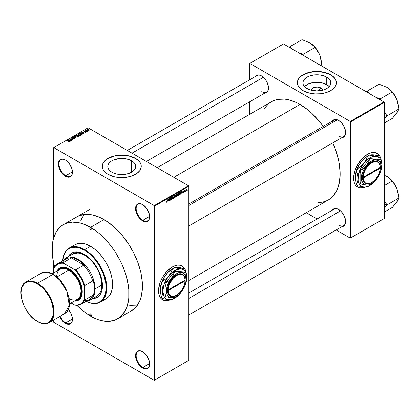 <?xml version="1.0" encoding="UTF-8"?>
<svg xmlns="http://www.w3.org/2000/svg" width="420" height="420" viewBox="0 0 420 420"><rect width="100%" height="100%" fill="white"/><g stroke="black" fill="none" stroke-linecap="round" stroke-linejoin="round"><path stroke-width="0.63" d="M142.753 204.629A9.529 5.502 -120 0 0 136.164 208.693A9.529 5.502 -120 0 0 142.9 220.274L142.595 220.804A9.965 5.754 60 0 1 135.55 208.603A9.965 5.754 60 0 1 142.595 204.535L139.902 203.6L138.684 203.648L136.736 204.771L136.085 205.8L135.55 208.603L136.085 212.027L137.613 215.544L141.22 219.854L143.971 221.44L146.512 221.692L148.454 220.573L149.105 219.539L149.641 216.736L149.105 213.313L146.512 208.168L142.595 204.535A9.965 5.754 60 0 1 149.641 216.736A9.965 5.754 60 0 1 142.595 220.804L142.9 220.274A9.529 5.502 60 0 1 136.678 211.874A9.529 5.502 60 0 1 138.138 204.241A9.529 5.502 60 0 1 142.753 204.629M142.753 351.755A9.529 5.502 -120 0 0 136.164 355.819A9.529 5.502 -120 0 0 142.9 367.4L142.595 367.931A9.965 5.754 60 0 1 135.55 355.73A9.965 5.754 60 0 1 142.595 351.661L139.902 350.726L138.684 350.774L136.736 351.897L136.085 352.926L135.55 355.73L136.085 359.153L137.613 362.675L141.22 366.98L143.971 368.571L146.512 368.818L148.454 367.7L149.105 366.665L149.641 363.862L149.105 360.444L146.512 355.294L142.595 351.661A9.965 5.754 60 0 1 149.641 363.862A9.965 5.754 60 0 1 142.595 367.931L142.9 367.4A9.529 5.502 60 0 1 136.678 359.006A9.529 5.502 60 0 1 138.138 351.367A9.529 5.502 60 0 1 142.753 351.755M59.556 316.37L62.716 321.195L65.41 323.369L65.72 322.838A9.529 5.502 -120 0 0 72.455 319.121A9.529 5.502 60 0 1 70.481 323.311A9.529 5.502 60 0 1 65.72 322.838L72.45 318.953L65.72 322.838A9.529 5.502 60 0 1 60.17 316.27A9.529 5.502 -120 0 0 65.72 322.838L65.41 323.369A9.965 5.754 60 0 1 59.64 316.575M65.567 160.067A9.529 5.502 -120 0 0 58.979 164.131A9.529 5.502 -120 0 0 65.72 175.712L65.41 176.243A9.965 5.754 60 0 1 58.37 164.041A9.965 5.754 60 0 1 65.41 159.973L62.716 159.038L60.433 159.479L58.905 161.238L58.501 162.535L58.501 165.706L59.556 169.244L62.716 174.069L65.41 176.243L68.108 177.182L69.326 177.13L71.269 176.012L71.92 174.977L72.455 172.174L71.92 168.751L69.326 163.606L65.41 159.973A9.965 5.754 60 0 1 72.455 172.174A9.965 5.754 60 0 1 65.41 176.243L65.72 175.712A9.529 5.502 60 0 1 59.493 167.312A9.529 5.502 60 0 1 60.953 159.679A9.529 5.502 60 0 1 65.567 160.067M162.498 299.717A19.493 11.256 120 0 0 169.995 299.78L165.685 300.589L162.561 299.754A19.493 11.256 -60 0 0 170.299 299.78L165.811 300.662L163.564 300.227L161.653 299.124L160.151 297.392L159.117 295.108L158.587 292.352L158.587 289.233L160.151 282.387L162.561 277.247L167.029 271.215L172.305 266.957A19.493 11.256 -60 0 1 182.049 265.991L183.645 267.346L184.674 268.863A19.493 11.256 120 0 0 181.991 265.96M162.561 299.754A19.493 11.256 -60 0 1 159.574 284.135A19.493 11.256 -60 0 1 172.305 266.957L174.993 265.713L177.581 265.125L179.965 265.22L182.049 265.991A19.493 11.256 -60 0 1 184.926 269.194M319.016 90.358A3.035 1.748 0 0 0 314.213 90.757A3.035 1.748 180 0 1 319.016 90.358L319.016 90.809L319.016 90.358A3.035 1.748 180 0 1 319.531 90.757A3.035 1.748 0 0 0 319.016 90.358L320.938 87.99L319.016 90.358M311.125 90.19A5.754 3.323 180 0 1 314.79 87.239A5.754 3.323 180 0 1 320.938 87.99L322.187 89.066L322.623 90.337M326.75 84.635A13.965 8.064 0 0 0 304.51 86.588L308.012 84.105L314.149 82.43L320.927 82.624L326.75 84.635L326.75 77.138L326.75 84.635A13.965 8.064 0 0 1 329.238 86.588L326.75 84.635M306.999 88.541A13.965 8.064 180 0 1 302.909 82.84A13.965 8.064 180 0 1 311.53 75.39A13.965 8.064 180 0 1 326.75 77.138L329.191 79.039L330.236 80.498L330.839 82.84L330.572 84.415L329.191 86.641L327.668 87.953L323.458 89.948L316.874 90.904L311.53 90.29L309.115 89.544L306.075 87.953L303.97 85.927L303.177 84.415L302.972 82.047L303.97 79.753L306.999 77.138L310.291 75.731L314.149 74.933L319.599 74.933L323.458 75.731L326.75 77.138A13.965 8.064 180 0 1 330.839 82.84A13.965 8.064 180 0 1 322.219 90.29A13.965 8.064 180 0 1 306.999 88.541M336.362 82.772A19.493 11.256 0 0 0 330.656 74.881L330.656 74.739A19.493 11.256 180 0 1 336.362 82.698A19.493 11.256 180 0 1 324.329 93.093A19.493 11.256 180 0 1 303.088 90.657L307.681 92.62L314.963 93.896L320.675 93.734L326.062 92.62L330.656 90.657L334.063 88.006L335.528 85.964L336.273 83.8L335.99 80.504L334.882 78.393L331.942 75.558L326.062 72.776L322.529 71.93L316.874 71.447L311.215 71.93L307.681 72.776L301.807 75.558L299.681 77.395L297.754 80.504L297.381 82.698L298.221 85.964L299.681 88.006L303.088 90.657A19.493 11.256 180 0 1 297.381 82.698A19.493 11.256 180 0 1 309.414 72.303A19.493 11.256 180 0 1 330.656 74.739L330.656 74.881A19.493 11.256 0 0 0 309.472 72.429A19.493 11.256 0 0 0 297.381 82.772M111.893 172.184A13.965 8.064 180 0 1 107.803 166.483A13.965 8.064 180 0 1 116.424 159.033A13.965 8.064 180 0 1 131.644 160.781L131.644 172.184L128.352 173.591L123.139 174.505L116.424 173.933L112.907 172.715L110.975 171.596L109.452 170.284L108.071 168.053L107.872 165.69L108.864 163.396L110.975 161.364L112.907 160.251L119.044 158.571L125.822 158.765L129.528 159.778L132.562 161.364L134.085 162.682L135.466 164.908L135.734 166.483L135.13 168.824L134.085 170.284L131.644 172.184L131.644 160.781A13.965 8.064 180 0 1 135.734 166.483A13.965 8.064 180 0 1 127.113 173.933A13.965 8.064 180 0 1 111.893 172.184M141.262 166.409A19.493 11.256 0 0 0 135.55 158.524L135.55 158.382A19.493 11.256 180 0 1 141.262 166.341A19.493 11.256 180 0 1 129.229 176.736A19.493 11.256 180 0 1 107.987 174.295L114.308 176.736L119.858 177.539L125.57 177.377L130.956 176.264L136.836 173.481L139.776 170.646L141.167 167.444L140.884 164.147L139.776 162.031L136.836 159.201L132.599 156.98L129.229 155.941L121.769 155.085L117.968 155.3L112.581 156.413L107.987 158.382L105.562 160.088L103.761 162.031L102.37 165.239L102.37 167.444L103.115 169.607L105.562 172.594L107.987 174.295A19.493 11.256 180 0 1 102.275 166.341A19.493 11.256 180 0 1 114.308 155.941A19.493 11.256 180 0 1 135.55 158.382L135.55 158.524A19.493 11.256 0 0 0 114.366 156.072A19.493 11.256 0 0 0 102.275 166.409M188.843 203.968L334.131 120.089A9.529 5.502 60 0 1 338.741 120.472A9.529 5.502 -120 0 0 332.372 122.624M332.372 121.102A9.965 5.754 60 0 1 338.588 120.383L337.213 119.742L334.672 119.495L333.606 119.889L332.372 121.102M255.25 76.577A9.965 5.754 60 0 1 261.466 75.857L260.09 75.217L257.549 74.965L256.484 75.364L255.25 76.577M332.372 210.158A9.965 5.754 60 0 1 338.588 209.438L337.213 208.798L334.672 208.546L333.606 208.945L332.372 210.158M72.45 171.827L65.72 175.712L72.45 171.827M149.636 363.515L142.9 367.4L149.636 363.515M149.636 216.389L142.9 220.274L149.636 216.389M157.216 167.706L271.656 101.64A56.742 32.76 -120 0 1 300.027 104.449L307.855 109.856L311.671 113.169L318.943 120.839L323.232 126.378A56.742 32.76 -120 0 0 300.027 104.449L173.838 177.303L300.027 104.449L296.095 102.401L288.377 99.719L284.671 99.11L277.736 99.388L274.575 100.27L271.656 101.64L269.01 103.483L266.663 105.777L264.469 108.791M318.612 202.571L322.319 202.172L325.479 201.29L328.398 199.92A56.742 32.76 -120 0 0 332.761 142.884L335.412 149.368L338.42 159.5L339.381 164.462L340.153 173.943L339.381 182.537L337.097 189.913L333.391 195.783L331.044 198.077L328.398 199.92L188.843 280.492M188.843 293.018L334.131 209.139A9.529 5.502 60 0 1 338.741 209.528M127.307 150.439L257.009 75.558A9.529 5.502 60 0 1 261.618 75.947M377.034 153.279L378.745 154.702L379.78 156.219A19.493 11.256 120 0 0 377.092 153.316M357.604 187.078A19.493 11.256 120 0 0 365.101 187.136L360.791 187.95L357.661 187.11A19.493 11.256 -60 0 0 365.4 187.136L360.911 188.018L358.664 187.583L356.753 186.48L355.252 184.753L354.223 182.464L353.693 179.713L353.693 176.589L354.674 171.491L357.661 164.603L362.135 158.571L367.411 154.319A19.493 11.256 -60 0 1 377.155 153.353A19.493 11.256 -60 0 1 380.032 156.555M76.823 216.872A54.359 31.385 60 0 1 104.002 219.566A54.359 31.385 60 0 1 139.519 267.472A54.359 31.385 60 0 1 131.182 311.031L135.965 307.062L139.519 301.439L140.789 298.074L142.259 290.388L142.259 281.689L140.789 272.307L137.902 262.6L133.718 252.95L128.389 243.721L122.126 235.268L115.164 227.918L107.772 221.954L100.238 217.607L92.846 215.035L85.885 214.347L79.616 215.565L76.823 216.872L74.288 218.642M188.843 360.329L188.843 186.322L154.539 206.126L154.539 380.131L188.843 360.329L154.234 380.31L53.771 322.308L53.466 321.778L53.466 320.14L53.771 322.308L154.234 380.31L188.843 360.329L188.843 186.322L188.538 185.792L154.234 205.595L53.771 147.593L88.079 127.79L188.538 185.792L188.843 186.322L154.539 206.126L154.539 380.131L188.843 360.329M185.561 191.047L185.362 191.515L185.561 191.047M184.779 190.339L185.199 189.877L184.585 191.966L184.585 190.166L184.585 191.966L185.199 189.877L184.779 190.339M184.222 191.819L184.028 192.286L184.222 191.819M182.968 192.318L183.236 192.518L183.524 192.029L182.884 191.929L182.921 191.231L183.566 190.859L183.692 191.163L182.999 191.499L183.697 191.72L183.44 192.617L182.968 192.827L182.774 192.465L183.251 192.77L182.779 192.497L183.251 192.77L183.724 191.914L182.999 191.525L183.692 191.163L183.241 190.906L182.805 191.672L183.477 191.935L183.262 192.502L182.968 192.318L183.262 192.502M181.004 193.294L181.429 191.31L182.049 193.426L181.676 192.901L181.004 193.294L181.676 192.901L182.049 193.426L181.429 191.31L181.004 193.294M178.18 195.694L177.571 195.562L177.434 194.67L177.755 193.599L178.453 193.069L178.899 193.589L178.789 194.864L178.18 195.694L178.93 193.993L178.18 193.153L177.429 194.891L177.623 195.631L178.18 195.694L177.466 195.284L178.18 195.694L177.623 195.631M174.977 197.542L174.384 197.431L174.232 196.518L174.552 195.447L175.25 194.917L175.697 195.436L175.586 196.712L174.977 197.542L175.728 195.841L174.977 195.001L174.227 196.739L174.421 197.479L174.977 197.542L174.263 197.132L174.977 197.542L174.421 197.479M166.85 202.235L166.43 201.705L166.792 201.968L167.06 201.679L167.291 199.474L167.223 201.731L166.85 202.235L167.291 201.154L167.097 199.584L167.071 201.632L166.861 201.941L166.43 201.705L166.85 202.235L166.546 202.235M182.049 265.991L183.766 267.414L185.041 269.43M167.864 200.881L168.289 198.896L168.908 201.017L168.535 200.492L167.864 200.881L168.535 200.492L168.908 201.017L168.289 198.896L167.864 200.881M169.328 198.791L169.129 200.886L169.129 198.413L170.163 199.799L170.163 197.815L170.357 200.177L169.328 198.791L170.357 200.177L170.357 197.704L170.163 199.799L169.129 198.413L169.328 200.776L169.328 198.791M171.276 198.844L171.754 199.075L172.221 198.739L172.274 198.156L171.512 198.182L171.328 197.788L171.665 196.964L172.321 196.754L172.473 197.19L171.853 197.096L171.528 197.747L172.363 197.846L172.489 198.539L171.853 199.343L171.313 199.133L171.276 198.844L171.922 199.306L171.281 198.938L171.922 199.306L172.526 198.24L172.232 197.82L171.586 197.899L171.89 197.075L172.473 197.19L171.885 196.791L171.328 197.788L172.331 198.356L171.938 199.007L171.276 198.844L171.607 199.043M174.095 195.541L173.292 198.482L172.715 196.34L173.376 198.146L174.095 195.541L173.376 198.146L172.715 196.34L173.486 198.371L173.224 198.224L173.486 198.371L174.095 195.541M177.209 195.5L176.584 195.137L177.209 195.5L177.13 195.956L176.006 196.917L176.006 194.439L177.009 194.03L177.209 195.5L177.151 194.402L176.615 194.093L176.006 194.439L176.006 196.917L177.209 195.5L176.941 195.043M180.521 193.058L180.217 194.329L179.209 195.069L179.209 192.591L180.196 192.15L180.521 193.058L180.065 192.145L179.209 192.591L179.209 195.069L179.781 194.738L179.529 194.591L179.781 194.738L180.521 193.058M186.921 189.693L186.643 190.717L186.023 190.974L186.123 189.331L186.632 189.037L186.9 189.399L186.38 189.095L185.84 190.339L186.38 190.958L185.861 190.659L186.38 190.958L186.921 189.693M187.399 189.987L187.204 190.454L187.399 189.987M53.466 147.772L53.466 238.555L53.466 147.772L53.771 147.593L154.234 205.595L154.539 206.126L154.234 205.595L188.538 185.792L88.079 127.79L53.466 147.772M53.466 262.117L53.466 273.126L53.466 262.117M88.158 130.924L87.659 130.862L88.158 130.924M86.825 131.696L86.32 131.633L86.825 131.696M83.438 133.655L82.966 133.187L83.638 132.793L84.651 132.951L81.68 132.19L83.233 133.77L82.966 133.187L83.638 132.793L84.651 132.951L81.68 132.19L83.438 133.655M78.614 133.933L78.614 134.757L78.614 133.933L78.986 135.014L80.152 135.35L80.955 135.093L80.913 134.484L79.8 133.854L78.708 133.88L78.404 134.505L79.412 135.214L80.808 135.203L81.039 134.689L80.462 134.132L78.614 133.933L78.351 134.3M75.411 135.781L75.411 136.605L75.411 135.781L75.784 136.868L76.949 137.198L77.752 136.941L77.711 136.332L76.598 135.707L75.511 135.728L75.201 136.353L76.209 137.062L77.606 137.051L77.837 136.537L77.259 135.98L75.411 135.781L75.148 136.148M74.55 138.815L74.818 138.458L74.366 138.023L72.434 138.023L73.411 137.534L72.518 137.477L72.072 137.897L72.592 138.327L74.382 138.243L74.267 138.689L73.18 138.768L73.852 138.968L74.55 138.815L74.534 138.107L72.828 138.206L72.571 137.708L73.542 137.597L72.314 137.566L72.345 138.227L74.345 138.222L74.319 138.663L73.18 138.768L74.55 138.815L74.534 138.107M70.292 141.241L69.82 140.774L70.497 140.385L71.51 140.537L68.539 139.776L70.088 141.356L69.82 140.774L70.497 140.385L71.51 140.537L68.539 139.776L70.292 141.241M69.479 141.74L69.206 141.073L67.557 140.343L69.29 141.377L69.237 141.829L68.56 141.687L69.274 141.823L69.605 141.383L67.751 140.233L69.311 141.403L68.46 141.64L69.652 141.519M71.925 140.296L70.214 139.309L72.959 139.703L70.812 138.464L72.34 139.571L69.589 139.172L71.731 140.411L70.214 139.309L72.959 139.703L70.812 138.464L72.34 139.571L69.589 139.172L71.925 140.296M76.083 137.897L74.555 136.306L75.726 137.812L73.174 137.104L75.894 138.007L74.555 136.306L75.726 137.812L73.174 137.104L76.083 137.897M79.212 136.091L79.391 135.544L78.031 134.794L76.466 135.203L78.608 136.437L79.212 136.091L79.175 135.382L78.146 134.852L76.466 135.203L78.608 136.437L79.212 136.091L79.175 135.382M82.362 133.849L82.037 133.208L80.561 132.883L79.669 133.35L81.811 134.589L82.682 133.933L82.037 133.208L80.761 132.851L79.669 133.35L81.811 134.589L82.682 133.906M85.88 132.274L85.754 131.665L84.357 131.665L85.087 131.313L84.058 131.602L84.604 131.964L85.691 131.849L84.903 132.258L85.391 132.389L85.88 132.274L85.848 131.712L84.425 131.728L85.155 131.345L84.257 131.345L84.263 131.859L85.691 131.849L84.903 132.258L85.88 132.274L85.848 131.712M87.381 131.376L86.289 130.704L86.294 130.268L85.627 130.589L87.187 131.486L86.294 130.268L85.627 130.589L87.381 131.376M89.008 130.468L88.73 129.68L87.397 129.533L87.397 130.132L87.397 129.533L87.659 130.316L89.008 130.468L89.166 130.048L88.589 129.602L87.276 129.623L87.344 130.09L88.116 130.515L89.203 130.195M81.511 218.946L84.126 214.489L80.808 220.652M129.696 305.655L136.904 305.902L131.738 305.933M249.491 63.599L249.491 79.9L249.491 63.599L283.49 43.974L383.948 101.971L350.259 121.427L249.795 63.425L350.259 121.427L350.564 121.958L350.564 237.962L384.258 218.505L384.258 102.501L350.564 121.958L350.564 237.962L350.259 238.135L336.142 229.987L350.259 238.135L384.258 218.505L350.259 238.135L384.258 218.505L384.258 102.501L383.948 101.971L384.258 102.501L350.564 121.958L350.259 121.427L383.948 101.971L283.49 43.974L249.491 63.599M249.491 101.908L249.491 114.434L249.491 101.908M317.084 218.983L306.233 212.72L317.084 218.983M357.661 187.11A19.493 11.256 -60 0 1 354.674 171.491A19.493 11.256 -60 0 1 367.411 154.319L371.411 152.691L375.065 152.576L378.063 153.983L380.142 156.791M341.901 226.664L343.57 226.196L345.098 224.443L345.634 221.639L345.497 219.97L343.57 214.694L341.281 211.612L338.588 209.438A9.965 5.754 60 0 1 345.634 221.639A9.965 5.754 60 0 1 341.901 226.664M264.779 93.083L266.448 92.615L267.976 90.862L268.511 88.058L268.375 86.394L266.448 81.112L264.159 78.031L261.466 75.857A9.965 5.754 60 0 1 268.511 88.058A9.965 5.754 60 0 1 264.779 93.083M341.901 137.608L343.57 137.146L345.098 135.387L345.634 132.584L345.497 130.919L343.57 125.638L341.281 122.556L338.588 120.383A9.965 5.754 60 0 1 345.634 132.584A9.965 5.754 60 0 1 341.901 137.608M345.629 132.405A9.529 5.502 60 0 1 343.66 136.589A9.529 5.502 60 0 1 338.893 136.122A9.529 5.502 -120 0 0 345.629 132.405M268.506 87.874A9.529 5.502 60 0 1 266.537 92.064A9.529 5.502 60 0 1 261.77 91.592A9.529 5.502 -120 0 0 268.506 87.874M345.629 221.456A9.529 5.502 60 0 1 343.66 225.645A9.529 5.502 60 0 1 338.893 225.172A9.529 5.502 -120 0 0 345.629 221.456M68.266 309.445A9.965 5.754 60 0 1 72.455 319.3A9.965 5.754 60 0 1 65.41 323.369L68.108 324.308L70.392 323.862L71.269 323.137L72.319 320.812L72.319 317.635L71.269 314.097L68.108 309.278M149.641 216.557A9.529 5.502 60 0 1 147.667 220.747A9.529 5.502 60 0 1 142.9 220.274A9.529 5.502 -120 0 0 149.641 216.557M149.641 363.683A9.529 5.502 60 0 1 147.667 367.873A9.529 5.502 60 0 1 142.9 367.4A9.529 5.502 -120 0 0 149.641 363.683M72.455 171.995A9.529 5.502 60 0 1 70.481 176.185A9.529 5.502 60 0 1 65.72 175.712A9.529 5.502 -120 0 0 72.455 171.995M141.262 166.483L140.884 164.288L139.776 162.172L137.975 160.23L135.55 158.524L129.229 156.083L121.769 155.227L114.308 156.083L107.987 158.524L105.562 160.23L103.761 162.172L102.653 164.288L102.275 166.483M336.362 82.84L335.99 80.645L334.882 78.535L333.081 76.587L330.656 74.881L324.329 72.445L316.874 71.584L309.414 72.445L303.088 74.881L300.668 76.587L298.867 78.535L297.754 80.645L297.381 82.84M311.12 90.337L312.092 88.494L314.669 87.271L317.993 87.082L320.938 87.99A5.754 3.323 180 0 1 322.618 90.19M69.29 141.818L69.29 141.556M68.743 139.986L68.743 139.66L68.743 139.986M69.82 141.083L69.82 140.774L69.82 141.083M69.636 140.59L68.88 139.839L68.88 140.123L68.88 139.839L70.182 140.275L69.636 140.9L68.88 139.839L70.182 140.275L69.636 140.59M74.345 138.222L74.319 138.663M72.314 137.566L72.345 138.227M72.55 138.117L72.571 137.708M74.555 136.631L74.555 136.306L74.555 136.631M77.837 136.82L77.837 136.537L77.837 136.82M77.606 137.051L77.837 136.537M75.983 136.757L75.663 135.922L76.492 135.859L77.059 136.091L77.354 137.151L75.983 136.967L75.464 136.19L76.057 135.817L77.548 136.647L77.017 137.009L75.983 136.757M75.464 136.652L75.663 135.922M77.548 137.083L77.548 136.631L77.354 136.904M77.07 135.14L77.07 134.852L77.07 135.14M78.146 135.55L78.146 134.852L77.915 135.681L77.915 135.392L76.913 135.46L77.989 134.988L77.553 135.828L76.913 135.235L77.711 134.894L78.099 135.261M78.388 135.235L78.146 134.852M78.556 136.18L77.8 135.749L78.986 135.497L79.144 136.133L79.144 135.812L78.556 136.405L77.8 135.749L78.986 135.497L79.144 135.812L78.556 136.18M81.039 134.972L81.039 134.689L81.039 134.972M80.808 135.203L81.039 134.689M79.186 134.904L78.86 134.075L79.695 134.012L80.262 134.243L80.556 135.303L79.186 135.119L78.666 134.342L79.259 133.97L80.75 134.794L80.22 135.161L79.186 134.904M81.758 134.332L80.115 133.387L80.777 133.051L81.837 133.319L82.283 133.665L81.758 134.558L80.115 133.387L80.929 133.035L81.837 133.319L82.283 133.665L81.758 134.332M81.884 132.4L81.884 132.074L81.884 132.4M82.966 133.497L82.966 133.187L82.966 133.497M82.777 133.004L82.021 132.253L82.021 132.536L82.021 132.253L83.323 132.689L82.777 133.308L82.021 132.253L83.323 132.689L82.777 133.004M85.691 131.849L85.67 132.137M84.257 131.345L84.257 131.854M86.027 130.326L86.069 130.62M87.397 129.533L87.203 129.806M87.854 130.2L87.612 129.665L88.552 129.801L88.793 130.337L87.854 130.2L87.848 129.602L88.552 129.801L88.793 130.337L87.854 130.415L87.612 129.665M78.986 135.497L79.144 135.812M80.75 135.235L80.75 134.783L80.556 135.056M78.666 134.799L78.86 134.075M82.283 133.665L82.105 134.132M88.552 129.801L88.814 130.321M166.861 201.941L166.625 201.563M168.63 200.855L168.908 201.017L168.63 200.855M167.927 200.555L168.058 199.127L168.467 200.24L167.774 200.466L168.467 200.24L168.2 199.206L167.927 200.555M169.743 199.558L170.163 199.799L169.743 199.558M169.953 199.946L170.357 200.177L169.953 199.946M171.481 199.369L171.922 199.306M171.938 199.007L171.47 198.702M171.328 197.788L172.331 198.356M172.473 197.19L171.885 196.791M171.89 197.075L172.279 197.332M171.334 197.752L171.896 197.888M172.526 198.24L171.911 197.883L172.526 198.24L172.232 197.82M175.423 194.964L174.977 195.001M174.983 195.29L175.455 195.436L175.061 195.253L174.599 195.725L174.536 197.179L174.977 197.253L174.232 196.523L174.767 195.169L175.455 195.436L175.534 195.946L174.977 197.253L174.248 197.053M177.151 194.402L176.61 194.093M176.542 194.423L176.206 195.358L176.006 194.502L176.957 194.554L176.206 195.358L176.915 194.791L176.894 194.339L176.542 194.423L176.957 194.554M176.589 195.426L176.206 195.647L176.206 196.513L176.006 195.531L176.589 195.426L176.337 195.279L177.009 195.61L176.206 196.513L176.972 195.878L176.988 195.442L176.589 195.426L177.009 195.61M178.626 193.116L178.18 193.153M178.185 193.441L178.652 193.583L178.264 193.405L177.802 193.877L177.739 195.332L178.18 195.405L177.434 194.675L177.97 193.316L178.652 193.583L178.736 194.098L178.18 195.405L177.45 195.206M180.028 192.46L179.408 192.77L179.408 194.665L179.209 192.654L180.028 192.46L179.734 192.286L180.122 192.481L180.248 193.82L179.209 194.554L179.912 194.355L180.269 193.736L180.259 192.659L179.76 192.276M181.776 193.268L182.049 193.426L181.776 193.268M181.067 192.964L181.198 191.541L181.613 192.654L180.92 192.88L181.613 192.654L181.34 191.62L181.067 192.964M182.774 192.465L183.251 192.77M182.81 191.552L183.477 191.935L182.81 191.552M182.805 191.672L183.283 191.951M183.692 191.163L183.246 190.906M183.724 191.914L183.283 191.609M186.055 190.99L186.38 190.958M186.711 189.063L186.38 189.095M186.034 190.228L186.191 189.247L186.727 189.824L186.386 190.701L185.845 190.118L186.365 190.712L186.139 189.646L186.375 189.357L186.727 189.824L186.375 189.357M174.977 197.253L175.481 196.466L175.455 195.436M178.18 195.405L178.684 194.618L178.652 193.583M186.365 190.712L186.727 189.824M90.526 315.767L91.292 315.326L91.067 315.819A1.082 0.625 60 0 1 90.526 315.767L89.759 314.438L89.985 313.945L90.526 313.997A1.082 0.625 60 0 1 91.235 314.953A1.082 0.625 60 0 1 91.067 315.819L90.526 315.767A1.082 0.625 60 0 1 89.817 314.811A1.082 0.625 60 0 1 89.985 313.945A1.082 0.625 60 0 1 90.526 313.997L91.292 315.326L90.526 315.767M90.526 229.472L91.292 229.026L91.067 229.525A1.082 0.625 60 0 1 90.526 229.472L89.759 228.144L89.985 227.645L90.526 227.703A1.082 0.625 60 0 1 91.235 228.653A1.082 0.625 60 0 1 91.067 229.525L90.526 229.472A1.082 0.625 60 0 1 89.817 228.517A1.082 0.625 60 0 1 89.985 227.645A1.082 0.625 60 0 1 90.526 227.703L91.292 229.026L90.526 229.472M71.778 253.05A25.557 14.753 -120 0 0 68.555 256.41L71.626 253.139A25.557 14.753 60 0 0 68.25 256.583L70.434 253.969L74.361 252.126L79.154 252.273L84.399 254.405A25.557 14.753 60 0 1 101.094 276.922A25.557 14.753 60 0 1 97.177 297.402L92.815 298.421A25.557 14.753 -120 0 0 97.33 297.313M97.177 297.402A25.557 14.753 60 0 1 92.505 298.599L94.442 298.415L97.177 297.402L100.338 294.31L101.692 291.312L102.386 287.7L102.123 281.431L100.338 274.633L98.369 270.097L95.865 265.76L92.92 261.786L89.649 258.332L84.399 254.405A25.557 14.753 60 0 0 71.626 253.139M84.709 249.627A31.185 18.008 -120 0 0 62.701 260.794A31.185 18.008 60 0 1 69.116 248.084A31.185 18.008 60 0 1 84.709 249.627L90.526 246.267A31.185 18.008 -120 0 0 74.933 244.724L78.278 243.484L82.089 243.338L86.226 244.272L90.526 246.267L94.831 249.244L98.968 253.082L102.779 257.633L106.118 262.731L108.864 268.17L110.901 273.751L112.156 279.253L112.581 284.466L112.156 289.191L110.901 293.239L108.864 296.468L106.118 298.741A31.185 18.008 -120 0 0 110.901 273.751A31.185 18.008 -120 0 0 90.526 246.267L84.709 249.627A31.185 18.008 60 0 1 105.084 277.111A31.185 18.008 60 0 1 100.301 302.101A31.185 18.008 60 0 1 86.09 301.303L90.715 302.946L94.652 303.334L96.485 303.125L98.196 302.647L101.21 300.904L102.485 299.659L104.491 296.478L106.045 290.225L105.73 282.686L103.577 274.507L99.776 266.39L96.485 261.366L92.726 256.877L88.646 253.092L84.399 250.157L84.709 249.627L84.399 250.157L80.157 248.194L76.078 247.265L72.319 247.417L70.607 247.895L67.589 249.632L66.318 250.882L65.221 252.362L63.593 255.964L62.722 260.778A30.755 17.756 60 0 1 84.399 250.157A30.755 17.756 60 0 1 106.129 286.829A30.755 17.756 60 0 1 86.111 301.292A31.185 18.008 -120 0 0 106.748 287.023A31.185 18.008 -120 0 0 84.709 249.627M90.526 227.346L104.002 219.566L90.526 227.346A54.359 31.385 60 0 1 126.042 275.252A54.359 31.385 60 0 1 117.705 318.812A54.359 31.385 60 0 1 90.526 316.118A54.359 31.385 60 0 1 76.818 305.288L83.029 310.937L86.761 313.73L94.295 318.082L98.028 319.594L101.687 320.649L108.649 321.342L114.912 320.124L120.241 317.048L122.488 314.843L126.042 309.22L127.312 305.855L128.782 298.169L128.782 289.469L128.226 284.839L126.042 275.252L122.488 265.524L120.241 260.731L114.912 251.501L111.883 247.16L108.649 243.049L101.687 235.699L98.028 232.528L90.526 227.346L83.029 223.871L79.37 222.815L72.408 222.128L66.139 223.346L63.346 224.658A54.359 31.385 60 0 1 90.526 227.346M54.616 266.826A54.359 31.385 60 0 1 63.346 224.653L60.811 226.422L56.627 231.236L53.744 237.61L52.826 241.306L52.274 245.296L52.274 254L52.826 258.625L54.616 266.826M71.447 254.872L72.581 254.084A24.255 14.007 60 0 1 84.709 255.287A24.255 14.007 60 0 1 100.553 276.665A24.255 14.007 60 0 1 96.836 296.1L90.095 299.99A24.255 14.007 60 0 1 86.452 301.093A24.255 14.007 -120 0 0 95.12 288.887L94.511 288.887A23.825 13.755 60 0 1 92.978 296.105L92.673 295.391A23.389 13.503 60 0 1 84.373 300.683M73.479 245.737L69.116 248.084M65.84 257.975A24.255 14.007 60 0 1 84.536 264.474A24.255 14.007 60 0 1 95.12 288.887L101.861 284.996L95.12 288.887A24.255 14.007 -120 0 0 82.357 262.369A24.255 14.007 -120 0 0 63.063 260.584A24.255 14.007 60 0 1 65.84 257.975L73.826 253.502L78.146 253.008L81.359 253.738L84.709 255.287L89.686 259.014L92.794 262.295L96.836 268.091L98.968 272.323L100.553 276.665L101.777 283.006L101.777 286.892L101.12 290.32L99.834 293.165L96.836 296.1M386.899 87.287L386.983 87.334A16.223 9.366 -120 0 1 392.138 91.723L389.949 89.497L386.983 87.334L379.134 84.215L366.881 91.292L368.062 91.97A17.955 10.364 -120 0 0 366.755 92.043A17.955 10.364 60 0 1 368.062 91.97L369.343 93.539L368.062 91.97L366.881 91.292L379.134 84.215L386.983 87.334L392.38 91.864L380.126 98.936L380.541 100.007L380.126 98.936L392.38 91.864L396.916 99.687L399 108.932L386.747 116.004L386.159 114.482A17.955 10.364 60 0 1 386.159 116.844L383.927 119.259L386.747 116.004L399 108.932L396.916 112.933L392.38 118.351L384.258 123.039L392.38 118.351L397.577 111.762M386.941 87.308A16.223 9.366 -120 0 1 386.983 87.334L392.38 91.864L396.916 99.687A16.223 9.366 -120 0 1 398.449 107.2L398.06 103.546L396.916 99.687L395.094 95.891L392.48 92.132A16.223 9.366 -120 0 1 396.916 99.687L399 108.932L397.535 111.977L396.081 113.894M386.159 114.482L384.258 112.056L386.159 114.482A17.955 10.364 -120 0 1 386.159 116.844L386.747 116.004L386.159 114.482M378.945 98.254L376.231 97.519L378.945 98.254A17.955 10.364 60 0 1 380.257 99.839A17.955 10.364 -120 0 0 378.945 98.254L380.126 98.936L378.945 98.254M366.881 91.292L366.466 91.88L366.881 91.292M337.207 119.831L188.843 205.49L337.207 119.831M340.526 210.866L188.843 298.442L340.526 210.866M132.001 153.153L263.403 77.285L132.001 153.153M62.38 262.589A23.389 13.503 60 0 1 71.111 258.048L70.644 257.423A23.825 13.755 60 0 1 84.683 265.529L79.469 260.862L75.857 258.778L72.329 257.628L70.644 257.423L84.683 265.529L83.606 265.262A23.389 13.503 60 0 1 92.673 280.964L92.978 279.899A23.825 13.755 60 0 1 94.511 288.887L94.122 284.513L92.978 279.899L92.978 296.105L94.122 292.808L94.511 288.887L95.12 288.887A24.255 14.007 60 0 1 90.095 299.99M81.086 304.19A23.389 13.503 60 0 1 75.642 305.225L74.471 304.904L75.642 305.225A23.389 13.503 -120 0 0 84.709 299.99A23.389 13.503 60 0 1 81.086 304.19L89.05 299.591A23.389 13.503 -120 0 0 92.673 295.391L84.709 299.99L84.399 299.171A22.958 13.256 60 0 1 74.471 304.904L71.101 302.957L74.471 304.904L77.732 304.967L80.567 303.991L82.824 302.027L84.399 299.171L84.399 286.734L84.709 285.563L92.673 280.964L92.978 279.899L92.978 296.105L92.673 295.391L84.709 299.99L84.399 299.171L84.399 286.734L82.824 282.062L80.567 277.483L77.732 273.242L74.471 269.535L63.704 263.319L63.147 262.647A23.389 13.503 -120 0 0 54.08 267.881L53.771 272.947L53.771 269.052A22.958 13.256 60 0 1 63.704 263.319L63.147 262.647L71.111 258.048L70.644 257.423L84.683 265.529L83.606 265.262L75.642 269.861L74.471 269.535L63.704 263.319L62.029 263.156L58.963 263.613L57.608 264.233L55.351 266.196L53.771 269.052L54.08 267.881A23.389 13.503 60 0 1 57.698 263.676A23.389 13.503 60 0 1 63.147 262.647L71.111 258.048A23.389 13.503 -120 0 0 65.662 259.082L57.698 263.676M92.673 280.964A23.389 13.503 -120 0 0 83.606 265.262L75.642 269.861A23.389 13.503 60 0 1 84.709 285.563L92.673 280.964M84.709 285.563A23.389 13.503 -120 0 0 75.642 269.861L74.471 269.535A22.958 13.256 60 0 1 84.399 286.734L84.709 285.563M49.235 322.581L53.96 314.113L51.466 300.064L44.331 288.829L37.538 283.227L37.233 283.757C41.979 285.747 53.245 297.875 53.466 311.876C53.245 325.621 41.979 324.744 37.233 321.248L40.399 322.718L44.888 323.453L47.534 322.938L50.731 320.707L52.232 318.334L53.156 315.352L53.466 311.876L52.768 306.028L50.731 299.88L48.71 295.874L44.888 290.388L41.948 287.285L38.824 284.765L34.067 282.287L31.022 281.6L28.214 281.71L24.686 283.364L22.234 286.671L21.31 289.653L21 293.129L21.698 298.977L23.735 305.125L26.933 311.047L29.579 314.617L32.519 317.719L37.233 321.248C32.487 319.258 21.221 307.13 21 293.129C21.221 279.384 32.487 280.261 37.233 283.757L37.538 283.227A23.389 13.503 60 0 1 52.82 303.839A23.389 13.503 60 0 1 49.235 322.581A23.389 13.503 60 0 1 37.538 321.426L37.322 321.447C41.879 324.019 45.854 324.397 49.235 322.581L64.549 313.74A23.389 13.503 -120 0 0 68.135 294.998A23.389 13.503 -120 0 0 52.852 274.386L59.645 279.988L66.78 291.223L69.274 305.272L64.549 313.74C75.306 308.627 67.163 281.678 53.072 274.365L37.538 283.227L52.852 274.386A23.389 13.503 -120 0 0 41.16 273.226L47.339 272.296L53.072 274.365C48.51 271.793 44.541 271.415 41.16 273.226L25.846 282.067A23.389 13.503 60 0 1 37.538 283.227L32.025 281.137L25.846 282.067C15.088 287.185 23.231 314.134 37.322 321.447M74.335 301.088A18.627 10.752 -120 0 0 81.984 288.461A18.627 10.752 -120 0 0 69.085 268.905L68.78 269.435A18.191 10.505 60 0 1 81.281 288.01A18.191 10.505 60 0 1 74.671 300.893L77.879 300.043L80.126 297.843L81.092 295.706L81.585 293.134L81.396 288.677L80.126 283.836L76.944 277.52L72.513 272.228L68.78 269.435L69.085 268.905L72.912 271.766L77.443 277.179L80.703 283.647L82.005 288.603L82.005 294.536L80.703 297.985L79.27 299.639L77.443 300.694L74.125 301.072M68.78 298.436L71.169 299.544L73.469 300.064L75.59 299.98L77.443 299.292A17.325 10.001 -120 0 0 80.099 285.411A17.325 10.001 -120 0 0 68.78 270.144L56.837 277.037L68.78 270.144A17.325 10.001 -120 0 0 60.118 269.283L58.595 270.548L57.461 272.339L56.59 275.861M69.395 302.678L68.696 296.835L67.478 292.735L65.709 288.661L62.181 282.928M60.811 281.195L57.871 278.093L54.752 275.572M56.921 271.268L58.905 268.585L61.772 267.241L65.263 267.351L69.085 268.905A18.627 10.752 -120 0 0 57.005 271.079M57.346 270.884L58.837 269.125L61.635 267.813L65.047 267.918L68.78 269.435A18.191 10.505 60 0 0 57.346 270.884M69.494 303.881L78.251 298.73L79.585 297.197L80.504 295.166L81.034 291.359L80.797 288.467L79.585 283.857L77.443 279.284L74.555 275.147L71.169 271.793L67.578 269.514L65.226 268.695L63.005 268.48L61.01 268.863L52.169 273.871M384.998 202.136L386.159 203.537L384.998 202.136M386.899 176.342L386.983 176.384A16.223 9.366 -120 0 1 392.138 180.779L388.479 177.366L383.875 174.977L388.306 177.251L391.199 180.238L392.38 180.915L384.258 185.609L392.38 180.915L396.916 188.743L399 197.983L386.747 205.06L383.927 208.315L386.159 205.9A17.955 10.364 -120 0 0 386.201 204.74A17.955 10.364 -120 0 0 386.159 203.537A17.955 10.364 60 0 1 386.201 204.74L384.258 204.74L386.201 204.74A17.955 10.364 60 0 1 386.159 205.9L386.747 205.06L399 197.983L396.916 201.989L392.38 207.407L384.258 212.095L392.38 207.407L397.577 200.818M386.747 205.06L386.159 203.537L386.747 205.06M396.081 202.944L397.535 201.033L399 197.983L396.916 188.743L395.094 184.947L392.48 181.183A16.223 9.366 -120 0 1 396.916 188.743L398.06 192.602L398.449 196.25A16.223 9.366 -120 0 0 396.916 188.743L392.38 180.915L386.983 176.384A16.223 9.366 -120 0 0 386.941 176.363M321.284 65.242L321.877 64.402L320.376 65.268L321.877 64.402L321.284 65.242M321.326 62.669L320.938 59.021L319.793 55.162L321.877 64.402L319.793 55.162L317.966 51.366L315.357 47.602A16.223 9.366 -120 0 1 319.793 55.162L319 53.393L319.793 55.162A16.223 9.366 -120 0 1 321.326 62.669M303.419 55.477L303.004 54.411L315.257 47.334L315.845 48.857L319 53.393L315.845 48.857L315.257 47.334L303.004 54.411L299.108 52.988L301.822 53.729A17.955 10.364 60 0 1 303.135 55.314A17.955 10.364 -120 0 0 301.822 53.729L303.004 54.411L303.419 55.477M309.818 42.782A16.223 9.366 -120 0 1 309.86 42.809A16.223 9.366 -120 0 1 315.016 47.198L312.827 44.971L309.86 42.809L302.012 39.69L289.758 46.762L290.939 47.444A17.955 10.364 -120 0 0 289.632 47.518A17.955 10.364 60 0 1 290.939 47.444L292.215 49.014L290.939 47.444L289.758 46.762L302.012 39.69L309.86 42.809L315.257 47.334L309.776 42.761M289.758 46.762L289.343 47.355L289.758 46.762M168.021 289.942L185.162 280.046L184.427 276.796L183.614 275.609L182.548 274.785L179.802 274.312L176.594 275.447L173.381 278.019L169.57 283.721L168.236 287.936L168.021 289.942A12.128 7.003 -60 0 1 176.594 275.447A12.128 7.003 -60 0 1 185.162 280.046L185.162 279.694A12.563 7.25 120 0 0 176.284 274.916A12.563 7.25 120 0 0 167.412 289.942L168.021 289.942L185.162 280.046L185.167 279.689L185.162 280.754L168.021 290.651L168.761 293.906L170.641 295.916L173.381 296.383L176.594 295.255L179.802 292.677L182.548 289.039L184.427 284.86L185.162 280.754A12.128 7.003 -60 0 1 176.594 295.255A12.128 7.003 -60 0 1 168.021 290.651L167.407 290.656L167.407 289.947L168.173 285.689L169.008 283.495L171.449 279.363L172.961 277.583L176.284 274.916L179.613 273.74L181.125 273.777L183.566 275.09L184.942 277.872L185.162 280.754L168.021 290.651L167.412 290.651A12.563 7.25 120 0 0 176.29 295.428L172.961 296.604L170.116 296.111L169.008 295.255L167.633 292.472L167.407 289.947L168.021 289.942M186.086 279.531L185.341 275.615L183.22 273.168L181.188 272.543L178.826 272.774L175.009 274.691L171.386 278.203L168.509 282.77L167.234 286.067L166.073 293.9L165.018 296.41L165.018 283.558L166.078 287.291L166.819 293.57L167.8 295.733L169.355 297.176L172.536 297.796L175.009 297.134L178.826 294.641L181.188 292.147A13.86 8.001 -60 0 1 176.29 296.489A13.86 8.001 -60 0 1 171.386 297.801L165.097 296.525A15.939 9.203 -60 0 1 165.018 296.41A15.939 9.203 120 0 0 165.097 296.525L171.386 297.801L174.736 297.386A15.939 9.203 120 0 0 174.815 297.339A15.939 9.203 120 0 0 174.899 297.292A15.939 9.203 -60 0 1 174.736 297.386L171.386 297.801A13.86 8.001 -60 0 1 166.488 290.829L166.073 293.9L165.018 296.41L165.018 283.558L166.078 287.291L166.488 290.829A13.86 8.001 -60 0 1 171.386 278.203L168.504 281.043L165.097 283.348L174.736 271.357L173.46 274.869L171.386 278.203L168.504 281.043L165.097 283.348L174.736 271.357A15.939 9.203 -60 0 1 174.899 271.262L184.537 272.123L181.188 272.543L174.899 271.262L184.537 272.123A15.939 9.203 -60 0 1 184.616 272.239A15.939 9.203 120 0 0 184.537 272.123L181.188 272.543L174.899 271.262A15.939 9.203 120 0 0 174.736 271.357L173.46 274.869L171.386 278.203A13.86 8.001 -60 0 1 181.188 272.543A13.86 8.001 -60 0 1 186.086 279.515L185.677 275.966L184.616 272.239L185.677 275.966L186.086 279.515A13.86 8.001 -60 0 1 181.188 292.147L181.193 292.142M168.845 275.825L165.338 281.4L163.779 285.416L162.871 291.223L163.779 295.974L165.338 298.19L166.373 298.956L167.543 299.465L170.247 299.707L174.815 298.116L177.907 295.864L182.091 291.07L184.296 287.248L185.855 283.232L186.659 279.284L186.659 275.688L185.855 272.675L184.296 270.454L182.091 269.183L180.789 268.931L176.374 269.75L171.728 272.785L165.947 278.786L162.54 281.274L164.005 277.709L166.21 274.307L169.108 271.346L172.515 268.858L171.05 272.423L168.845 275.825L165.947 278.786L162.54 281.274A18.753 10.831 120 0 0 161.553 283.805L162.781 289.454L162.776 292.892L161.553 297.113L160.592 293.302L160.33 288.031L161.553 283.805L162.514 287.621L162.871 291.223A16.895 9.755 -60 0 1 168.845 275.825A16.895 9.755 -60 0 1 180.789 268.931L174.484 267.724L176.951 267.346L181.052 267.845L184.464 268.616L181.997 268.994L174.484 267.724A18.753 10.831 120 0 0 172.515 268.858L171.05 272.423L168.845 275.825M172.184 269.01L167.612 272.701L163.737 277.925L161.149 283.894L160.235 289.7L160.597 286.503L161.553 283.805A18.753 10.831 -60 0 1 162.54 281.274L164.005 277.709L166.21 274.307L169.108 271.346L172.515 268.858A18.753 10.831 -60 0 1 173.502 268.249L172.184 269.01A16.895 9.755 120 0 0 166.21 274.307A16.895 9.755 120 0 0 160.235 289.7L160.592 293.302L161.553 297.113A18.753 10.831 -60 0 0 162.54 298.51L168.845 299.717A16.895 9.755 -60 0 1 162.871 291.223L162.514 294.42L161.553 297.113A18.753 10.831 120 0 0 162.54 298.51L168.845 299.717L172.515 299.402A18.753 10.831 120 0 0 173.502 298.877L174.815 298.116A16.895 9.755 -60 0 1 168.845 299.717L172.515 299.402A18.753 10.831 -60 0 0 174.174 298.468M173.502 268.249A18.753 10.831 -60 0 1 174.484 267.724L178.154 267.409L184.464 268.616A18.753 10.831 -60 0 1 185.446 270.013L186.401 273.814L186.764 277.426L186.401 273.814L185.446 270.013A18.753 10.831 120 0 0 184.464 268.616L180.789 268.931A16.895 9.755 -60 0 1 186.764 277.426A16.895 9.755 -60 0 1 180.789 292.819L180.794 292.819A16.895 9.755 -60 0 1 174.815 298.116M179.456 267.661L176.752 267.419M181.188 292.147L183.22 289.175L184.774 285.931L185.756 282.634L186.086 279.515M176.594 295.255L176.29 295.428A12.563 7.25 120 0 0 176.442 295.339M363.127 177.303L380.268 167.407L380.053 165.648L378.719 162.971L377.654 162.141L374.908 161.668L371.7 162.803L370.062 163.931L367.028 167.097L365.741 169.019L363.867 173.197L363.127 177.303A12.128 7.003 -60 0 1 371.7 162.803A12.128 7.003 -60 0 1 380.268 167.407L380.268 167.05A12.563 7.25 120 0 0 371.39 162.272A12.563 7.25 120 0 0 362.512 177.303L363.127 177.303L380.268 167.407L380.273 167.05L380.268 168.11L363.127 178.007L363.867 181.262L365.741 183.272L368.487 183.745L371.7 182.611L374.908 180.033L377.654 176.395L379.528 172.216L380.268 168.11A12.128 7.003 -60 0 1 371.7 182.611A12.128 7.003 -60 0 1 363.127 178.007L362.507 178.012L362.507 177.303L363.274 173.045L364.114 170.851L366.555 166.724L368.062 164.945L371.39 162.272L374.719 161.102L376.231 161.133L378.667 162.446L380.048 165.228L380.268 168.11L363.127 178.007L362.512 178.007A12.563 7.25 120 0 0 371.39 182.784L368.062 183.96L365.221 183.472L363.274 181.382L362.738 179.828L362.507 177.303L363.127 177.303M366.492 185.162L369.842 184.742A15.939 9.203 120 0 0 369.92 184.695A15.939 9.203 120 0 0 369.999 184.648A15.939 9.203 -60 0 1 369.842 184.742L366.492 185.162A13.86 8.001 -60 0 1 361.589 178.19L361.179 181.262L360.119 183.766L360.119 170.914L361.179 174.652L361.589 178.19A13.86 8.001 -60 0 1 366.492 165.559L363.61 168.399L360.203 170.704L369.842 158.713L368.566 162.225L366.492 165.559L363.61 168.399L360.203 170.704L369.842 158.713A15.939 9.203 -60 0 1 369.999 158.618L379.643 159.479L376.294 159.899L369.999 158.618L379.643 159.479A15.939 9.203 -60 0 1 379.722 159.595A15.939 9.203 120 0 0 379.643 159.479L376.294 159.899L369.999 158.618A15.939 9.203 120 0 0 369.842 158.713L368.566 162.225L366.492 165.559A13.86 8.001 -60 0 1 376.294 159.899A13.86 8.001 -60 0 1 381.192 166.871L380.782 163.328L379.722 159.595L380.782 163.328L381.192 166.871A13.86 8.001 -60 0 1 376.294 179.503L376.294 179.498A13.86 8.001 -60 0 1 371.39 183.85A13.86 8.001 -60 0 1 366.492 185.162L368.855 184.926L371.39 183.85L375.144 180.821L377.36 178.064L379.88 173.287L380.856 169.995L381.192 166.871L380.447 162.971L378.32 160.524L375.144 159.91L371.39 161.212L367.642 164.241L364.46 168.53L362.901 171.77L361.925 175.066L361.179 181.262L360.119 183.766L360.119 170.914A15.939 9.203 -60 0 1 360.203 170.704A15.939 9.203 120 0 0 360.119 170.914L361.179 174.652L361.673 179.618L362.334 182.091L364.46 184.532L366.492 185.162M360.203 183.881L365.117 184.984L360.203 183.881A15.939 9.203 -60 0 1 360.119 183.766A15.939 9.203 120 0 0 360.203 183.881M363.951 163.186L360.444 168.756L358.381 174.773L358.076 180.322L358.885 183.33L360.444 185.551L361.473 186.312L362.649 186.821L365.348 187.063L368.361 186.254L373.012 183.22L375.895 180.18L378.368 176.558L380.268 172.604L381.46 168.588L381.864 164.787L381.46 161.448L380.268 158.812L379.397 157.815L377.192 156.539L375.895 156.287L371.48 157.106L366.828 160.141L361.053 166.142L357.641 168.63L359.111 165.065L361.316 161.663L364.214 158.708L367.621 156.219L366.151 159.784L363.951 163.186L361.053 166.142L357.641 168.63A18.753 10.831 120 0 0 356.659 171.166L357.882 176.809L357.882 180.248L356.659 184.469L355.698 180.658L355.435 175.387L356.659 171.166L357.62 174.977L357.977 178.579A16.895 9.755 -60 0 1 363.951 163.186A16.895 9.755 -60 0 1 375.895 156.287L369.584 155.08L372.052 154.707L376.157 155.201L379.565 155.972L377.102 156.35L369.584 155.08A18.753 10.831 120 0 0 367.621 156.219L366.151 159.784L363.951 163.186M367.285 156.366L362.717 160.057L358.843 165.286L356.249 171.255L355.341 177.056L355.703 173.859L356.659 171.166A18.753 10.831 -60 0 1 357.641 168.63L359.111 165.065L361.316 161.663L364.214 158.708L367.621 156.219A18.753 10.831 -60 0 1 368.603 155.605L367.285 156.366A16.895 9.755 120 0 0 361.316 161.663A16.895 9.755 120 0 0 355.341 177.056L355.698 180.658L356.659 184.469A18.753 10.831 -60 0 0 357.641 185.871L363.951 187.073A16.895 9.755 -60 0 1 357.977 178.579L357.62 181.776L356.659 184.469A18.753 10.831 120 0 0 357.641 185.871L363.951 187.073L367.621 186.758A18.753 10.831 120 0 0 368.603 186.233L369.92 185.472A16.895 9.755 -60 0 1 363.951 187.073L367.621 186.758A18.753 10.831 -60 0 0 369.28 185.824M368.603 155.605A18.753 10.831 -60 0 1 369.584 155.08L373.259 154.765L379.565 155.972A18.753 10.831 -60 0 1 380.552 157.369L381.507 161.17L381.864 164.787L381.507 161.17L380.552 157.369A18.753 10.831 120 0 0 379.565 155.972L375.895 156.287A16.895 9.755 -60 0 1 381.864 164.787A16.895 9.755 -60 0 1 375.895 180.18L375.895 180.175A16.895 9.755 -60 0 1 369.92 185.472M374.561 155.022L371.858 154.78M371.7 182.611L371.39 182.784A12.563 7.25 120 0 0 371.548 182.695M131.182 311.031L117.705 318.812M344.804 224.984L188.843 315.026M338.893 209.612L338.588 209.438M261.77 76.031L261.466 75.857M338.893 120.556L338.588 120.383M69.326 141.466L69.326 141.808M74.508 138.432L74.508 138.841M72.398 137.917L72.398 138.248M79.175 135.718L79.175 136.112M85.796 131.985L85.796 132.316M84.347 131.628L84.347 131.901M86.231 130.589L86.231 130.935M87.502 129.827L87.502 130.216M88.898 130.184L88.898 130.52M166.724 201.957L166.43 201.784M172.247 198.135L171.838 197.904M172.158 197.033L171.817 196.833M175.319 195.269L174.919 195.037M176.867 194.318L176.542 194.129M176.909 195.342L176.568 195.148M178.516 193.415L178.122 193.19M183.424 191.132L183.146 190.974M186.575 189.336L186.281 189.163M186.186 190.717L185.845 190.523M149.641 363.51L149.641 363.862M89.849 209.354L63.346 224.653M106.118 298.741L100.301 302.101M343.66 136.589L188.843 225.971M146.37 161.443L266.537 92.064M398.449 196.571L398.449 196.25M176.29 296.489L174.815 297.339M371.39 183.85L369.92 184.695"/></g></svg>
